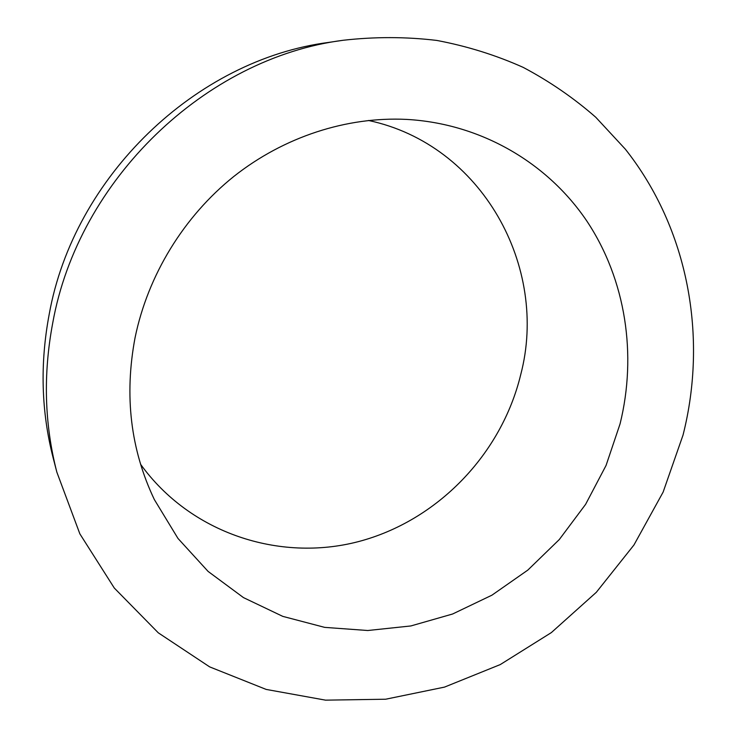 <?xml version="1.0" encoding="UTF-8"?>
<svg xmlns="http://www.w3.org/2000/svg" width="737" height="737" viewBox="0 0 737 737"><rect width="100%" height="100%" fill="white"/><g stroke="black" fill="none" stroke-linecap="round" stroke-linejoin="round"><path stroke-width="1.11" d="M620.066 423.876C637.09 354.865 625.925 280.032 587.039 221.349C547.84 163.043 481.123 123.494 406.373 119.394C346.786 116.538 284.086 136.677 233.813 176.465C183.78 216.549 147.888 275.223 135.064 337.703C124.138 395.64 130.569 449.598 154.346 499.575L177.986 538.443L208.101 571.424L243.468 597.606L282.778 616.372L324.667 627.371L367.791 630.513L410.85 625.953L452.61 614.004L491.938 595.174L527.812 570.106L559.3 539.539L585.611 504.338L606.063 465.443L620.066 423.876M140.564 464.255C190.376 533.367 279.434 562.22 358.329 541.64C437.354 520.893 501.446 454.333 520.709 374.682C549.019 267.374 482.403 144.609 368.463 120.463M343.129 40.277L328.803 42.387C196.199 59.513 73.857 176.226 49.167 314.459C39.899 363.746 41.254 411.642 53.211 458.128L56.841 472.141L79.854 533.846L114.299 588.043L158.289 632.825L209.658 666.884L266.158 689.417L325.533 700.15L385.644 699.22L444.485 687.114L500.257 664.581L551.35 632.595L596.316 592.308L633.94 545.002L663.134 492.076L683.033 435.07C707.87 337.067 688.542 229.087 625.354 149.187L595.754 117.247C573.699 97.957 549.516 81.328 523.178 67.371C495.808 55.118 467.009 46.136 436.801 40.434C406.032 36.739 374.811 36.684 343.129 40.277C205.724 57.974 78.408 179.45 52.714 323.073C43.068 374.276 44.441 423.968 56.841 472.141"/></g></svg>
